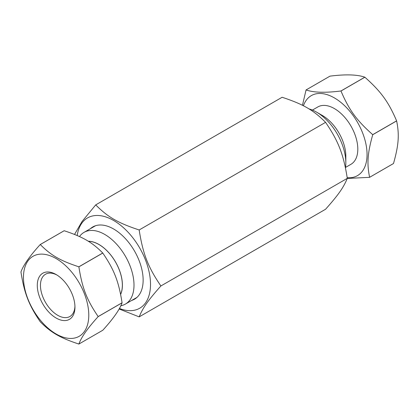 <?xml version="1.0" encoding="UTF-8"?>
<svg xmlns="http://www.w3.org/2000/svg" width="419" height="419" viewBox="0 0 419 419"><rect width="100%" height="100%" fill="white"/><g stroke="black" fill="none" stroke-linecap="round" stroke-linejoin="round"><path stroke-width="0.63" d="M119.127 308.971L139.171 316.874C142.947 307.666 148.059 300.397 160.896 285.962C148.059 267.165 142.947 253.993 139.171 229.968L325.573 122.348C313.485 110.145 303.267 104.242 282.123 97.266L95.715 204.886L82.004 221.557L74.54 234.436M160.896 285.962L347.299 178.342C343.522 187.55 338.411 194.819 325.573 209.254L139.171 316.874M325.573 122.348C338.411 141.145 343.522 154.318 347.299 178.342M139.171 229.968C118.027 222.992 107.803 217.089 95.715 204.886M119.415 308.452A52.145 30.105 -120 0 0 150.515 284.36A52.145 30.105 -120 0 0 116.461 222.243A52.145 30.105 -120 0 0 77.201 235.546M90.347 228.727A41.717 24.087 60 0 1 113.643 229.01A41.717 24.087 60 0 1 143.141 280.101A41.717 24.087 60 0 1 131.739 300.418M40.234 244.539A54.606 31.525 60 0 1 40.276 244.539L64.175 230.738A54.606 31.525 60 0 0 64.138 230.743L40.234 244.539C29.791 256.004 23.364 265.154 20.95 271.978A54.606 31.525 60 0 0 20.95 272.031C24.307 293.347 28.848 305.053 40.234 321.74A54.606 31.525 60 0 0 40.276 321.782C51.003 332.613 60.085 337.861 78.845 344.051A54.606 31.525 60 0 0 78.882 344.051C81.296 337.222 87.728 328.077 98.172 316.612L122.07 302.811C119.656 309.641 113.23 318.786 102.786 330.251L78.882 344.051M98.172 316.565C86.785 299.878 82.239 288.172 78.882 266.856L102.786 253.055C114.172 269.742 118.713 281.442 122.07 302.764L98.172 316.565A54.606 31.525 60 0 1 98.172 316.586A54.606 31.525 60 0 1 98.172 316.612M64.175 230.738C82.936 236.934 92.018 242.177 102.749 253.008A54.606 31.525 60 0 1 102.786 253.055M102.749 253.008L78.845 266.809A54.606 31.525 60 0 1 78.882 266.856M78.845 266.809C60.085 260.613 51.003 255.37 40.276 244.539M74.938 306.21A24.396 14.084 60 0 1 69.905 316.497A24.396 14.084 60 0 1 51.102 309.96A24.396 14.084 60 0 1 40.454 285.407A24.396 14.084 60 0 1 45.509 274.241A24.396 14.084 60 0 1 56.932 275.021M37.291 285.407A26.633 15.377 -120 0 0 56.125 318.026A26.633 15.377 -120 0 0 74.954 307.153A26.633 15.377 -120 0 0 56.125 274.534A26.633 15.377 -120 0 0 37.291 285.407M88.781 315.135A46.184 26.664 60 0 1 39.795 319.508A46.184 26.664 60 0 1 39.795 254.192A46.184 26.664 60 0 1 88.781 315.135M120.808 305.739A41.392 23.899 -120 0 0 125.428 304.063A41.392 23.899 -120 0 0 134.001 285.114A41.392 23.899 -120 0 0 115.932 243.46A41.392 23.899 -120 0 0 84.036 232.372A41.392 23.899 -120 0 0 79.474 236.562M88.294 241.26A33.195 19.164 60 0 1 122.411 285.114A33.195 19.164 60 0 1 120.635 294.426M88.414 241.334A33.111 19.117 60 0 1 122.353 285.077A33.111 19.117 60 0 1 120.614 294.3M306.074 89.944L329.978 76.143C345.612 74.173 357.229 74.524 364.834 77.19L340.935 90.986C325.301 92.96 313.679 92.609 306.074 89.944A54.606 31.525 -120 0 0 306.053 89.97L302.45 105.305M364.876 77.216C381.023 91.583 388.497 101.859 396.61 120.861L372.711 134.656C356.564 120.295 349.09 110.019 340.977 91.017L364.876 77.216A54.606 31.525 -120 0 0 364.834 77.19M396.631 120.913C399.454 134.876 398.72 144.906 393.509 163.51L369.61 177.305C366.787 163.342 367.521 153.312 372.732 134.714L396.631 120.913A54.606 31.525 -120 0 0 396.62 120.887A54.606 31.525 -120 0 0 396.61 120.861M347.204 177.708A46.184 26.664 -120 0 0 363.907 136.51A46.184 26.664 -120 0 0 332.429 96.847A46.184 26.664 -120 0 0 303.419 105.798M347.257 178.447L369.584 177.331A54.606 31.525 -120 0 0 369.61 177.305M369.584 177.331L393.483 163.536A54.606 31.525 -120 0 0 393.509 163.51M308.934 108.888A41.392 23.899 60 0 1 316.56 112.124A41.392 23.899 60 0 1 343.004 146.713A41.392 23.899 60 0 1 345.827 162.818A41.392 23.899 60 0 1 345.466 167.883M345.827 162.818L345.827 156.125A33.195 19.164 -120 0 0 343.564 143.209A33.195 19.164 -120 0 0 322.352 115.471L316.56 112.124M345.534 167.427L350.949 164.3A33.111 19.117 -120 0 0 355.553 136.259A33.111 19.117 -120 0 0 317.838 106.945L312.422 110.071M125.428 304.063L136.94 297.411M84.036 232.372L95.553 225.721"/></g></svg>
